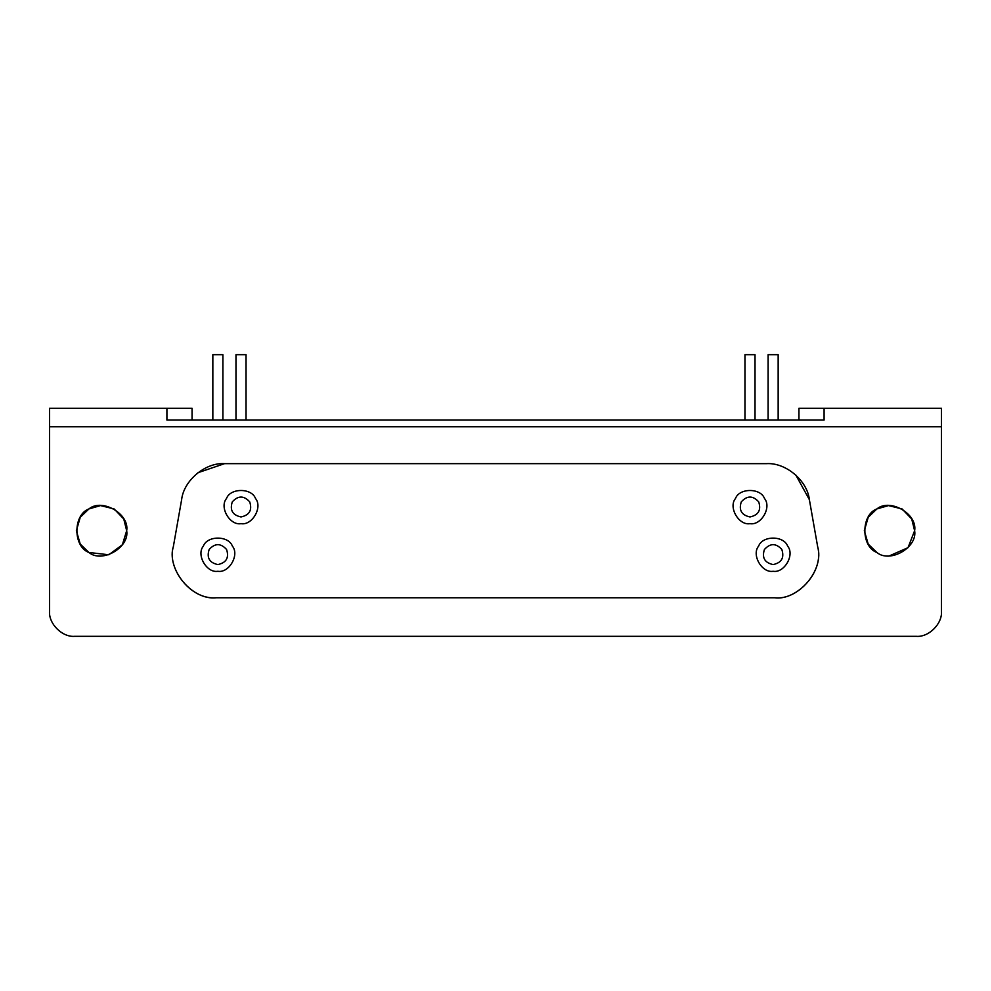 <?xml version="1.0" encoding="UTF-8"?>
<svg xmlns="http://www.w3.org/2000/svg" width="991" height="991" viewBox="0 0 991 991"><rect width="100%" height="100%" fill="white"/><g stroke="black" fill="none" stroke-linecap="round" stroke-linejoin="round"><path stroke-width="1.49" d="M217.871 564.573C209.411 562.752 206.5 557.722 209.163 549.485C214.973 543.068 220.77 543.068 226.58 549.485C229.231 557.722 226.332 562.752 217.871 564.573M217.871 571.274C206.685 573.293 196.02 554.811 203.353 546.128C207.206 535.437 228.537 535.437 232.389 546.128C239.723 554.811 229.057 573.293 217.871 571.274M773.129 564.573C764.668 562.752 761.769 557.722 764.42 549.485C770.23 543.068 776.027 543.068 781.837 549.485C784.5 557.722 781.589 562.752 773.129 564.573M773.129 571.274C761.943 573.293 751.277 554.811 758.611 546.128C762.463 535.437 783.794 535.437 787.647 546.128C794.98 554.811 784.315 573.293 773.129 571.274M241.011 516.955C232.551 515.134 229.639 510.105 232.29 501.867C238.1 495.45 243.91 495.45 249.72 501.867C252.371 510.105 249.472 515.134 241.011 516.955M241.011 523.669C229.813 525.676 219.147 507.206 226.493 498.523C230.333 487.82 251.677 487.82 255.529 498.523C262.863 507.206 252.197 525.676 241.011 523.669M749.989 516.955C741.528 515.134 738.629 510.105 741.28 501.867C747.09 495.45 752.9 495.45 758.71 501.867C761.361 510.105 758.449 515.134 749.989 516.955M749.989 523.669C738.803 525.676 728.137 507.206 735.471 498.523C739.323 487.82 760.667 487.82 764.507 498.523C771.853 507.206 761.187 525.676 749.989 523.669M809.374 499.662L817.649 546.611C824.599 569.689 798.659 600.596 774.727 597.771L216.273 597.771C192.341 600.596 166.401 569.689 173.351 546.611L181.626 499.662C183.719 480.486 205.298 462.376 224.561 463.652L766.439 463.652C785.702 462.376 807.281 480.486 809.374 499.662L795.847 475.061M774.727 597.771C796.033 600.893 824.586 572.476 817.649 546.611M173.351 546.611C166.562 567.05 189.603 600.112 216.273 597.771M126.675 530.705C129.685 547.49 101.974 563.495 88.942 552.482C72.9 546.71 72.9 514.701 88.942 508.928C101.974 497.928 129.685 513.92 126.675 530.705L123.764 518.974L114.101 508.928L100.549 505.583L88.942 508.928L80.246 517.302L76.369 530.705L80.246 544.109L88.942 552.482L108.799 554.774L122.376 544.765L126.675 530.705M889.41 555.852L908.016 547.689L914.631 530.705C917.641 547.49 889.93 563.495 876.899 552.482C860.857 546.71 860.857 514.701 876.899 508.928C889.93 497.928 917.641 513.92 914.631 530.705L911.72 518.974L902.058 508.928L888.506 505.583L876.899 508.928L868.203 517.302L864.325 530.705L868.203 544.109L876.899 552.482M246.041 420.06L246.041 354.679L235.982 354.679L235.982 420.06M755.018 420.06L755.018 354.679L744.959 354.679L744.959 420.06M222.901 420.06L222.901 354.679L212.842 354.679L212.842 420.06M778.158 420.06L778.158 354.679L768.099 354.679L768.099 420.06M824.091 420.06L824.091 408.317L824.091 420.06L166.909 420.06L166.909 408.317L192.056 408.317L192.056 420.06M798.944 420.06L798.944 408.317L941.45 408.317L941.45 611.174C942.577 623.624 928.74 637.448 916.303 636.321L74.697 636.321C62.26 637.448 48.423 623.624 49.55 611.174L49.55 408.317L166.909 408.317L166.909 420.06M49.55 426.762L941.45 426.762M224.561 463.652L197.977 472.695"/></g></svg>
